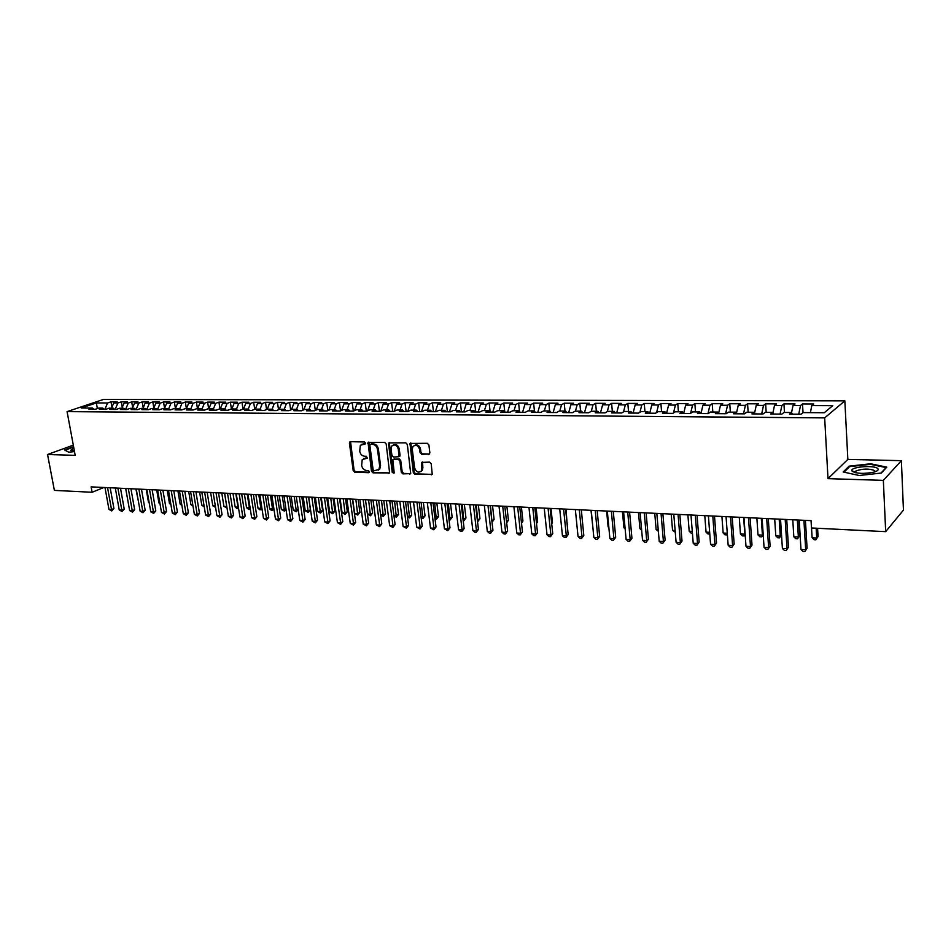 <?xml version="1.0" encoding="UTF-8"?>
<svg xmlns="http://www.w3.org/2000/svg" width="951" height="951" viewBox="0 0 951 951"><rect width="100%" height="100%" fill="white"/><g stroke="black" fill="none" stroke-linecap="round" stroke-linejoin="round"><path stroke-width="1.43" d="M365.541 443.083L364.471 441.989L350.515 441.692L349.421 443.202L353.201 470.638L354.711 472.207L368.608 472.683L369.392 471.648L368.322 470.543L366.515 470.483C363.924 470.103 362.307 468.427 361.653 465.467L362.224 459.583L367.276 458.18L366.397 456.302L364.59 456.254C361.998 455.886 360.37 454.209 359.716 451.226L360.358 445.234L364.756 444.141L365.541 443.083M428.675 454.459L429.876 452.914L428.889 444.913L427.296 443.297L409.988 443.416L413.328 472.683L414.898 474.287L432.23 474.299L431.219 463.731L429.626 462.115L421.626 462.424L421.483 470.864C418.535 473.206 416.253 472.231 414.636 467.951L412.282 449.383L412.924 446.518C415.884 444.331 418.143 445.341 419.676 449.55L420.069 452.664L421.65 454.281L429.614 454.019M883.348 480.362L901.382 460.664L847.84 459.404L828 478.65L883.348 480.362L885.678 531.657L811.476 527.983L811.048 520.637L91.118 486.876L92.116 492.273L103.897 487.471M828 478.65L824.672 417.893L67.081 411.617L103.457 399.432L844.845 400.846L824.672 417.893M73.31 445.151L47.55 454.507L75.2 455.363L67.081 411.617M47.55 454.507L54.385 490.395L92.116 492.273M386.189 443.986L384.644 442.405L368.049 442.441L371.472 471.256L373.006 472.837L389.625 472.944L386.189 443.986M388.828 442.916L405.768 442.845L407.337 444.45L410.725 473.622L402.879 473.871L401.322 472.278L399.86 460.938L398.303 459.345L392.858 459.654L394.154 472.492L393.987 473.229L392.264 472.433L388.555 444.046L389.696 442.512L388.555 444.046M254.725 409.31L253.644 402.249L260.729 402.273L257.495 403.521L262.25 403.545L260.122 409.18L256.782 410.44L264.093 410.499L267.397 409.192L272.295 409.215L269.002 410.535L276.408 410.582L279.689 409.263L284.646 409.299L281.365 410.618L288.854 410.666L292.123 409.346L297.128 409.382L293.871 410.701L301.455 410.761L304.7 409.429L309.764 409.453L306.531 410.796L314.199 410.844L317.42 409.512L322.555 409.536L319.346 410.88L327.096 410.939L330.294 409.584L335.489 409.619L332.303 410.975L340.149 411.022L343.335 409.667L348.589 409.703L345.415 411.058L353.368 411.117L356.518 409.75L361.832 409.786L358.693 411.153L366.729 411.212L369.868 409.845L375.253 409.869L372.126 411.248L380.269 411.308L383.372 409.929L388.828 409.964L385.726 411.343L393.964 411.403L397.043 410.012L402.558 410.047L399.491 411.438L407.836 411.498L410.891 410.107L416.479 410.143L413.435 411.533L421.875 411.593L424.907 410.19L430.553 410.226L427.546 411.64L436.093 411.7L439.089 410.285L444.818 410.321L441.835 411.735L450.489 411.795L453.461 410.368L459.25 410.404L456.302 411.842L465.063 411.902L467.999 410.463L473.871 410.499L470.947 411.938L479.827 411.997L482.739 410.559L488.683 410.594L485.783 412.045L494.782 412.104L497.658 410.654L503.673 410.689L500.82 412.152L509.926 412.211L512.767 410.749L518.866 410.784L516.036 412.259L525.273 412.318L528.067 410.844L534.248 410.891L531.454 412.365L540.81 412.425L543.58 410.951L549.833 410.987L547.087 412.472L556.561 412.544L559.283 411.046L565.631 411.082L562.909 412.579L572.514 412.651L575.2 411.153L581.632 411.189L578.957 412.698L588.681 412.758L591.332 411.248L597.846 411.296L595.207 412.805L605.062 412.877L607.677 411.355L614.275 411.391L611.683 412.924L621.669 412.996L624.236 411.462L630.929 411.498L628.373 413.043L638.501 413.114L641.033 411.569L647.809 411.605L645.301 413.162L655.56 413.233L658.044 411.676L664.915 411.724L662.455 413.281L672.868 413.352L675.293 411.783L682.271 411.831L679.846 413.4L690.402 413.471L692.792 411.89L699.853 411.938L697.487 413.519L708.186 413.602L710.528 412.009L717.684 412.056L715.366 413.649L726.219 413.721L728.502 412.128L735.765 412.163L733.506 413.78L744.514 413.851L746.737 412.235L754.107 412.282L751.896 413.899L763.059 413.982L765.234 412.354L772.711 412.401L770.56 414.03L781.877 414.113L783.993 412.472L791.577 412.52L789.485 414.172L800.968 414.244L803.024 412.591L802.513 403.961L800.492 405.542L798.745 414.232M261.466 410.475L260.099 409.144L255.248 409.108L251.932 410.404L244.692 410.356L248.033 409.061L243.242 409.037L239.902 410.321L232.745 410.273L236.098 408.989L231.366 408.954L228.014 410.238L220.941 410.19L224.305 408.918L219.633 408.882L216.257 410.166L209.268 410.107L212.644 408.835L208.019 408.811L204.631 410.083L197.713 410.036L201.113 408.764L196.536 408.74L193.136 410L186.301 409.952L189.713 408.692L185.183 408.668L181.772 409.917L175.008 409.869L178.443 408.621L173.962 408.597L170.526 409.845L163.845 409.798L167.281 408.55L162.859 408.526L159.411 409.762L152.802 409.715L156.249 408.478L151.875 408.454L148.415 409.691L141.877 409.643L145.348 408.407L141.01 408.383L137.538 409.608L131.072 409.56L134.555 408.348L130.263 408.312L126.78 409.536L120.385 409.489L123.868 408.276L119.636 408.252L116.141 409.465L109.805 409.417L113.312 408.205L109.115 408.181L105.609 409.382L99.344 409.346L102.863 408.145L98.714 408.11L95.183 409.31L88.99 409.275L92.52 408.074L81.263 408.003L96.396 402.927L107.594 402.974L104.836 409.382M111.968 407.183L111.017 401.809L107.594 402.974M111.017 401.809L117.163 401.833L113.751 402.998L117.888 403.01L115.142 409.453M122.275 407.385L121.3 401.845L117.888 403.01M121.3 401.845L127.517 401.857L124.117 403.034L128.29 403.046L125.556 409.524M132.676 407.587L131.69 401.881L128.29 403.046M131.69 401.881L137.978 401.893L134.578 403.069L138.798 403.081L136.076 409.596M143.209 407.813L142.186 401.904L138.798 403.081M142.186 401.904L148.546 401.928L145.158 403.105L149.426 403.129L146.727 409.631M153.836 408.027L152.802 401.94L149.426 403.129M152.802 401.94L159.221 401.964L155.857 403.153L160.16 403.165L157.509 409.596M164.582 408.264L163.524 401.976L160.16 403.165M163.524 401.976L170.015 402L166.663 403.188L171.014 403.2L168.422 409.572M175.448 408.49L174.366 402.011L171.014 403.2M174.366 402.011L180.928 402.023L177.587 403.224L181.986 403.248L179.442 409.536M186.42 408.668L185.326 402.047L181.986 403.248M185.326 402.047L191.959 402.059L188.631 403.272L193.077 403.283L190.592 409.501M197.487 408.74L196.405 402.071L193.077 403.283M196.405 402.071L203.11 402.095L199.793 403.307L204.287 403.331L201.862 409.453M208.685 408.811L207.603 402.107L204.287 403.331M207.603 402.107L214.379 402.13L211.074 403.355L215.627 403.367L213.25 409.405M219.99 408.882L218.92 402.142L215.627 403.367M218.92 402.142L225.779 402.166L222.486 403.402L227.087 403.414L224.781 409.358M231.438 408.966L230.368 402.178L227.087 403.414M230.368 402.178L237.298 402.202L234.029 403.438L238.677 403.462L236.43 409.299M243.016 409.12L241.946 402.214L238.677 403.462M241.946 402.214L248.948 402.237L245.703 403.486L250.398 403.497L248.211 409.239M253.644 402.249L250.398 403.497M266.577 409.512L265.484 402.297L262.25 403.545M265.484 402.297L272.64 402.309L269.43 403.569L274.245 403.593L272.129 409.215M278.548 409.726L277.442 402.332L274.245 403.593M277.442 402.332L284.694 402.356L281.496 403.616L286.358 403.628L284.266 409.299M290.661 409.94L289.556 402.368L286.358 403.628M289.556 402.368L296.878 402.392L293.704 403.664L298.626 403.676L296.546 409.37M302.917 410.154L301.8 402.404L298.626 403.676M301.8 402.404L309.206 402.428L306.044 403.711L311.025 403.723L308.956 409.453M315.316 410.38L314.175 402.439L311.025 403.723M314.175 402.439L321.676 402.463L318.537 403.747L323.578 403.771L321.509 409.536M327.845 410.618L326.704 402.487L323.578 403.771M326.704 402.487L334.288 402.511L331.174 403.795L336.274 403.818L334.217 409.619M340.529 410.868L339.376 402.523L336.274 403.818M339.376 402.523L347.056 402.546L343.953 403.842L349.112 403.866L347.067 409.691M353.368 411.117L352.191 402.558L349.112 403.866M352.191 402.558L359.965 402.582L356.887 403.89L362.105 403.913L360.084 409.774M366.325 411.212L365.172 402.606L362.105 403.913M365.172 402.606L373.03 402.63L369.975 403.949L375.253 403.961L373.244 409.857M379.437 411.296L378.296 402.642L375.253 403.961M378.296 402.642L386.237 402.665L383.217 403.997L388.555 404.009L386.558 409.952M392.704 411.391L391.574 402.689L388.555 404.009M391.574 402.689L399.622 402.713L396.615 404.044L402.023 404.068L400.038 410.036M406.125 411.486L405.007 402.725L402.023 404.068M405.007 402.725L413.15 402.748L410.178 404.092L415.646 404.116L413.685 410.119M419.712 411.581L418.618 402.772L415.646 404.116M418.618 402.772L426.856 402.796L423.908 404.139L429.448 404.163L427.486 410.202M433.466 411.676L432.384 402.808L429.448 404.163M432.384 402.808L440.717 402.832L437.805 404.199L443.404 404.211L441.466 410.297M447.386 411.771L446.316 402.855L443.404 404.211M446.316 402.855L454.756 402.879L451.868 404.246L457.538 404.27L455.612 410.38M461.473 411.878L460.415 402.903L457.538 404.27M460.415 402.903L468.962 402.927L466.097 404.306L471.851 404.318L469.949 410.475M475.738 411.973L474.704 402.939L471.851 404.318M474.704 402.939L483.346 402.974L480.517 404.353L486.33 404.377L484.451 410.57M490.181 412.08L489.159 402.986L486.33 404.377M489.159 402.986L497.92 403.01L495.114 404.413L500.999 404.425L499.132 410.666M504.791 412.116L503.792 403.034L500.999 404.425M503.792 403.034L512.66 403.058L509.891 404.46L515.858 404.484L514.004 410.761M519.531 411.664L518.616 403.081L515.858 404.484M518.616 403.081L527.603 403.105L524.857 404.52L530.896 404.544L529.065 410.856M534.462 411.177L533.618 403.129L530.896 404.544M533.618 403.129L542.724 403.153L540.013 404.579L546.136 404.591L544.329 410.951M549.619 410.987L548.822 403.176L546.136 404.591M548.822 403.176L558.035 403.2L555.372 404.627L561.565 404.65L559.77 411.046M565.001 411.082L564.216 403.224L561.565 404.65M564.216 403.224L573.548 403.248L570.921 404.686L577.198 404.71L575.426 411.153M580.574 411.177L579.813 403.272L577.198 404.71M579.813 403.272L589.263 403.295L586.672 404.746L593.032 404.769L591.272 411.284M596.36 411.284L595.611 403.319L593.032 404.769M595.611 403.319L605.181 403.355L602.625 404.805L609.068 404.829L607.285 411.581M612.349 411.379L611.612 403.367L609.068 404.829M611.612 403.367L621.312 403.402L618.792 404.864L625.33 404.888L623.511 411.89M628.54 411.486L627.826 403.414L625.33 404.888M627.826 403.414L637.657 403.45L635.185 404.924L641.794 404.948L639.952 412.223M644.944 411.593L644.255 403.474L641.794 404.948M644.255 403.474L654.217 403.497L651.78 404.983L658.484 405.019L656.606 412.579M661.575 411.7L660.897 403.521L658.484 405.019M660.897 403.521L670.99 403.557L668.601 405.055L675.4 405.078L673.486 412.948M678.432 411.807L677.766 403.581L675.4 405.078M677.766 403.581L688.001 403.604L685.659 405.114L692.542 405.138L690.604 413.34M695.502 411.914L694.86 403.628L692.542 405.138M694.86 403.628L705.238 403.664L702.944 405.174L709.922 405.209L707.984 413.602M712.81 412.021L712.192 403.688L709.922 405.209M712.192 403.688L722.712 403.711L720.466 405.245L727.539 405.269L725.637 413.721M730.356 412.14L729.762 403.735L727.539 405.269M729.762 403.735L740.425 403.771L738.226 405.304L745.394 405.34L743.527 413.84M748.152 412.247L747.569 403.795L745.394 405.34M747.569 403.795L758.375 403.83L756.235 405.376L763.51 405.399L761.68 413.97M766.185 412.365L765.626 403.854L763.51 405.399M765.626 403.854L776.587 403.878L774.494 405.447L781.877 405.471L780.082 414.101M784.468 412.472L783.945 403.902L781.877 405.471M783.945 403.902L795.048 403.937L793.015 405.518L800.492 405.542M802.513 403.961L813.771 403.997L811.797 405.578L832.767 405.661L824.279 412.734L803.024 412.591M791.577 412.52L792.409 414.184M811.797 405.578L810.395 412.639M772.711 412.401L773.567 414.054M793.015 405.518L791.577 412.532M754.107 412.282L754.987 413.923M774.494 405.447L772.937 412.853M735.765 412.163L736.668 413.792M756.235 405.376L754.559 413.126M717.684 412.056L718.611 413.673M738.226 405.304L736.431 413.376M699.853 411.938L700.804 413.542M720.466 405.245L718.564 413.59M682.271 411.831L683.234 413.423M702.944 405.174L700.982 413.542M664.915 411.724L665.914 413.305M685.659 405.114L683.674 413.423M647.809 411.605L648.82 413.186M668.601 405.055L666.58 413.305M630.929 411.498L631.963 413.067M651.78 404.983L649.723 413.186M614.275 411.391L615.321 412.948M635.185 404.924L633.093 413.079M597.846 411.296L598.916 412.829M618.792 404.864L616.688 412.96M581.632 411.189L582.713 412.722M602.625 404.805L600.485 412.841M565.631 411.082L566.737 412.615M586.672 404.746L584.496 412.734M549.833 410.987L550.95 412.496M570.921 404.686L568.722 412.627M534.248 410.891L535.389 412.389M555.372 404.627L553.149 412.52M518.866 410.784L520.019 412.282M540.013 404.579L537.767 412.413M503.673 410.689L504.838 412.175M524.857 404.52L522.586 412.306M488.683 410.594L489.86 412.068M509.891 404.46L507.596 412.199M473.871 410.499L475.072 411.973M495.114 404.413L492.796 412.092M459.25 410.404L460.462 411.866M480.517 404.353L478.175 411.985M444.818 410.321L446.031 411.771M466.097 404.306L463.743 411.89M430.553 410.226L431.79 411.664M451.868 404.246L449.478 411.795M416.479 410.143L417.715 411.569M437.805 404.199L435.403 411.688M410.475 443.748L410.392 443.071M402.558 410.047L403.818 411.474M423.908 404.139L421.483 411.593M388.828 409.964L390.088 411.379M410.178 404.092L407.741 411.498M375.253 409.869L376.525 411.284M396.615 404.044L394.19 411.296M361.832 409.786L363.127 411.189M383.217 403.997L380.828 411.058M348.589 409.703L349.885 411.094M369.975 403.949L367.621 410.82M335.489 409.619L336.809 410.998M356.887 403.89L354.557 410.606M322.555 409.536L323.875 410.915M343.953 403.842L341.659 410.38M309.764 409.453L311.108 410.82M331.174 403.795L328.903 410.178M297.128 409.382L298.471 410.737M318.537 403.747L316.303 409.976M284.646 409.299L285.989 410.654M306.044 403.711L303.844 409.774M272.295 409.215L273.662 410.559M293.704 403.664L291.529 409.584M281.496 403.616L279.344 409.405M248.033 409.061L249.4 410.392M269.43 403.569L267.302 409.227M236.098 408.989L237.488 410.309M257.495 403.521L255.379 409.108M224.305 408.918L225.696 410.226M245.703 403.486L243.563 409.037M212.644 408.835L214.046 410.143M234.029 403.438L231.889 408.966M201.113 408.764L202.527 410.059M222.486 403.402L220.347 408.894M189.713 408.692L191.127 409.988M211.074 403.355L208.923 408.811M178.443 408.621L179.858 409.905M199.793 403.307L197.63 408.74M167.281 408.55L168.707 409.833M188.631 403.272L186.455 408.668M156.249 408.478L157.688 409.75M177.587 403.224L175.4 408.609M145.348 408.407L146.787 409.679M166.663 403.188L164.475 408.538M134.555 408.348L135.993 409.596M155.857 403.153L153.658 408.466M123.868 408.276L125.318 409.524M145.158 403.105L142.959 408.395M113.312 408.205L114.762 409.453M134.578 403.069L132.367 408.324M102.863 408.145L104.313 409.382M124.117 403.034L121.894 408.264M92.52 408.074L93.983 409.31M113.751 402.998L111.529 408.193M885.678 531.657L903.45 510.105L901.382 460.664M847.84 459.404L844.845 400.846M96.396 402.927L97.347 408.573M73.596 446.673L64.597 449.954L68.65 452.236L74.499 451.57M849.065 466.168L843.168 471.981L859.193 475.5L881.28 473.051L886.796 467.143L870.605 463.779L849.065 466.168L849.112 467.096M365.446 443.725L361.903 444.236M363.781 458.548L367.383 458.013M350.562 441.692L354.081 470.198L355.591 471.767L369.321 472.231M368.893 442.072L372.352 470.816L373.874 472.397L389.625 472.932M370.628 444.272L369.844 445.33L373.101 469.639L374.171 470.745L378.89 469.485L379.687 466.026L377.476 449.359C376.822 446.352 375.17 444.664 372.554 444.319L370.593 444.272M378.153 470.198L379.77 469.045L380.566 465.598L379.687 466.026M371.508 443.855L373.434 443.891C376.061 444.248 377.702 445.936 378.355 448.943L380.566 465.598M393.738 459.214L399.17 458.905L400.728 460.498L402.19 471.827L403.747 473.42L410.689 473.657M389.423 443.618L393.132 471.981L394.071 473.075M398.338 449.122C396.876 445.032 394.689 443.986 391.788 445.995L391.075 448.955L391.931 455.446L393.476 457.039L398.933 456.718L398.338 449.122L399.206 448.694C398.1 445.092 396.115 443.844 393.262 444.973M399.8 456.278L398.933 456.718L399.8 456.278L400.038 455.208L399.17 455.648M399.206 448.694L400.038 455.208M414.481 445.377C417.394 444.212 419.415 445.46 420.532 449.122L420.924 452.236L422.506 453.841L429.531 454.019M420.77 471.648L422.327 470.412L422.874 467.737L422.018 468.189M422.529 461.913L422.874 467.737M410.88 442.952L414.184 472.231L415.753 473.836L432.158 474.394M125.663 488.493L127.993 501.343M107.558 487.649L111.517 509.546L108.961 509.391L104.99 487.53M110.173 487.768L113.918 508.512L111.517 509.546L111.79 510.925L108.961 509.391M113.918 508.512L111.79 510.925M135.898 488.98L138.501 501.866M146.24 489.456L148.499 502.401L149.129 502.437M149.224 502.996L148.499 502.401M117.888 488.136L121.835 510.14L119.244 509.998L115.297 488.006M120.504 488.255L124.224 509.106L121.835 510.14L122.085 511.531L119.244 509.998M124.224 509.106L122.085 511.531M128.326 488.624L132.248 510.746L129.633 510.592L125.71 488.493M130.929 488.743L134.638 509.7L132.248 510.746L132.498 512.137L129.633 510.592M134.638 509.7L132.498 512.137M73.857 448.087L70.719 450.287L74.356 450.822M74.19 449.894L73.025 450.81M68.769 452.224L65.108 450.168L73.655 447.053M877.714 468.534C874.135 464.837 850.146 466.882 851.858 470.721L852.262 471.351C857.041 473.741 864.221 474.002 873.791 472.148C877.666 471.03 878.974 469.818 877.714 468.534M874.813 471.851L874.694 470.567C868.857 468.439 862.569 468.593 855.817 471.054L855.413 472.671M843.989 472.16L849.576 466.632L870.45 464.326L886.13 467.595L881.006 473.087M156.689 489.955L158.936 502.96L159.863 503.008M160.006 503.852L158.936 502.96M167.257 490.443L169.48 503.519L170.716 503.59M170.907 504.708L169.48 503.519M138.882 489.111L142.781 511.353L140.142 511.198L136.231 488.992M141.473 489.242L145.17 510.307L142.781 511.353L143.019 512.755L140.142 511.198M145.17 510.307L143.019 512.755M149.545 489.61L153.432 511.971L150.757 511.816L146.87 489.492M152.136 489.741L155.798 510.925L153.432 511.971L153.646 513.385L150.757 511.816M155.798 510.925L153.646 513.385M177.92 490.942L180.143 504.089L181.689 504.173M181.926 505.575L180.143 504.089M160.327 490.122L164.19 512.601L161.492 512.434L157.616 489.991M162.906 490.24L166.556 511.531L164.19 512.601L164.392 514.015L161.492 512.434M166.556 511.531L164.392 514.015M188.702 491.453L190.913 504.66L192.78 504.767M193.017 506.182L190.913 504.66M171.228 490.633L175.067 513.231L172.333 513.065L168.493 490.502M173.783 490.752L177.421 512.161L175.067 513.231L175.257 514.646L172.333 513.065M177.421 512.161L175.257 514.646M199.603 491.964L201.802 505.243L203.989 505.361M204.227 506.788L201.802 505.243M182.235 491.144L186.051 513.861L183.293 513.706L179.477 491.025M184.791 491.275L188.393 512.791L186.051 513.861L186.23 515.287L183.293 513.706M188.393 512.791L186.23 515.287M210.623 492.475L212.798 505.825L215.33 505.968M215.568 507.394L212.798 505.825M193.374 491.667L197.166 514.503L194.373 514.348L190.58 491.536M195.918 491.786L199.496 513.421L197.166 514.503L197.332 515.941L194.373 514.348M199.496 513.421L197.332 515.941M221.761 492.998L223.925 506.419L226.718 506.574L224.555 493.129M227.016 507.917L223.925 506.419M226.837 508L226.79 506.538M204.631 492.202L208.4 515.157L205.582 514.99L201.802 492.071M207.163 492.321L210.718 514.063L208.4 515.157L208.554 516.595L205.582 514.99M210.718 514.063L208.554 516.595M233.007 493.533L235.159 507.026L237.988 507.168L235.848 493.664M238.57 508.381L236.965 508.547L235.159 507.026M238.095 508.607L238.356 507.002M216.02 492.737L219.764 515.811L216.911 515.656L213.155 492.594M218.528 492.856L222.07 514.717L219.764 515.811L219.895 517.261L216.911 515.656M222.07 514.717L219.895 517.261M244.395 494.068L246.523 507.632L249.388 507.775L247.26 494.199M250.268 508.844L248.33 509.165L246.523 507.632M249.471 509.225L250.054 507.465M227.527 493.272L231.248 516.476L228.359 516.31L224.638 493.141M230.035 493.391L233.542 515.383L231.248 516.476L231.366 517.938L228.359 516.31M233.542 515.383L231.366 517.938M255.89 494.603L258.006 508.238L260.907 508.393L258.791 494.734M262.06 509.094L259.825 509.784L258.006 508.238M260.978 509.843L260.907 508.393L261.882 507.917M239.165 493.819L242.85 517.154L239.937 516.987L236.24 493.676M241.661 493.938L245.144 516.048L242.85 517.154L242.957 518.616L239.937 516.987M245.144 516.048L242.957 518.616M267.528 495.15L269.62 508.856L272.545 509.011L270.453 495.281M273.971 509.249L271.439 510.414L269.62 508.856M272.616 510.473L272.545 509.011L273.84 508.381M250.933 494.365L254.595 517.831L251.646 517.665L247.973 494.235M253.406 494.484L256.877 516.714L254.595 517.831L254.69 519.305L251.646 517.665M256.877 516.714L254.69 519.305M279.285 495.697L281.365 509.486L284.325 509.641L282.245 495.84M286.013 509.379L284.373 511.103L281.365 509.486M284.373 511.103L284.325 509.641L285.93 508.844M262.833 494.924L266.47 518.521L263.486 518.354L259.849 494.793M265.305 495.043L268.729 517.392L266.47 518.521L266.542 519.995L263.486 518.354M268.729 517.392L266.542 519.995M291.172 496.256L293.241 510.116L296.225 510.283L294.168 496.398M298.198 509.522L296.26 511.745L293.241 510.116M296.26 511.745L296.225 510.283L298.174 509.296M274.875 495.495L278.477 519.222L275.457 519.044L271.855 495.352M277.323 495.614L280.723 518.081L278.477 519.222L278.536 520.708L275.457 519.044M280.723 518.081L278.536 520.708M303.191 496.826L305.247 510.758L308.267 510.925L310.43 509.819L308.564 497.076M310.43 509.819L308.279 512.399L306.222 496.969M308.279 512.399L305.247 510.758M287.047 496.065L290.626 519.924L287.571 519.745L283.992 495.923M289.484 496.172L292.86 518.782L290.626 519.924L290.661 521.41L287.571 519.745M292.86 518.782L290.661 521.41M315.352 497.397L317.384 511.4L320.439 511.567L322.591 510.461L320.749 497.646M322.591 510.461L320.439 513.053L318.419 497.539M320.439 513.053L317.384 511.4M299.363 496.636L302.905 520.637L299.827 520.459L296.272 496.493M301.788 496.755L305.128 519.484L302.905 520.637L302.929 522.135L299.827 520.459M305.128 519.484L302.929 522.135M327.655 497.967L329.664 512.054L332.755 512.22L334.895 511.103L333.064 498.217M334.895 511.103L332.731 513.718L330.746 498.11M332.731 513.718L329.664 512.054M311.821 497.23L315.328 521.35L312.213 521.172L308.695 497.076M314.222 497.337L317.539 520.197L315.328 521.35L315.34 522.86L312.213 521.172M317.539 520.197L315.34 522.86M340.089 498.55L342.087 512.72L345.213 512.886L347.329 511.757L345.522 498.811M347.329 511.757L345.177 514.396L343.216 498.693M345.177 514.396L342.087 512.72M324.422 497.813L327.905 522.087L324.743 521.897L321.26 497.67M326.811 497.932L330.092 520.91L327.905 522.087L327.893 523.597L324.743 521.897M330.092 520.91L327.893 523.597M352.666 499.144L354.64 513.385L357.802 513.564L359.906 512.423L358.123 499.394M359.906 512.423L357.754 515.073L355.84 499.287M357.754 515.073L354.64 513.385M337.177 498.419L340.613 522.824L337.427 522.634L333.967 498.265M339.543 498.526L342.8 521.647L340.613 522.824L340.589 524.346L337.427 522.634M342.8 521.647L340.589 524.346M367.419 514.075L370.545 514.241L372.637 513.1L370.866 500M372.637 513.1L370.474 515.763L368.596 499.893M370.474 515.763L367.431 514.134M350.075 499.025L353.487 523.561L350.253 523.383L346.842 498.871M352.429 499.132L355.65 522.384L353.487 523.561L353.439 525.095L350.253 523.383M355.65 522.384L353.439 525.095M380.59 514.776L383.431 514.931L385.512 513.778L383.752 500.595M385.512 513.778L383.336 516.452L381.506 500.488M383.336 516.452L380.638 515.145M363.127 499.632L366.504 524.322L363.234 524.132L359.847 499.477M365.469 499.739L368.655 523.121L366.504 524.322L366.432 525.855L363.234 524.132M368.655 523.121L366.432 525.855M393.916 515.49L396.472 515.62L398.528 514.467L396.793 501.213M398.528 514.467L396.365 517.154L394.57 501.106M396.365 517.154L393.999 516.155M376.334 500.25L379.675 525.083L376.37 524.893L373.018 500.095M378.653 500.357L381.803 523.882L379.675 525.083L379.58 526.628L376.37 524.893M381.803 523.882L379.58 526.628M407.397 516.203L409.667 516.322L411.7 515.157L409.988 501.831M411.7 515.157L409.536 517.867L407.789 501.724M409.536 517.867L407.527 517.189M389.708 500.88L393.001 525.855L389.66 525.665L386.344 500.725M392.002 500.987L395.117 524.643L393.001 525.855L392.894 527.413L389.66 525.665M395.117 524.643L392.894 527.413M421.043 516.928L423.005 517.035L425.038 515.858L423.35 502.461M425.038 515.858L422.862 518.58L421.15 502.354M422.862 518.58L421.21 518.236M403.236 501.51L406.493 526.64L403.105 526.438L399.836 501.355M405.518 501.617L408.585 525.416L406.493 526.64L406.362 528.197L403.105 526.438M408.585 525.416L406.362 528.197M434.857 517.665L438.518 516.571L436.854 503.091M438.518 516.571L436.343 519.317L434.678 502.984M436.343 519.317L435.059 519.246M410.796 442.952L410.238 444.248M416.93 502.152L420.14 527.425L416.716 527.223L413.495 501.997M419.189 502.259L422.22 526.2L420.14 527.425L419.997 528.994L416.716 527.223M422.22 526.2L419.997 528.994M448.848 518.414L452.165 517.296L450.524 503.733M452.165 517.296L449.989 520.054L448.373 503.626M449.989 520.054L449.038 519.995M430.791 502.806L433.965 528.233L430.494 528.031L427.308 502.639M433.026 502.913L436.022 526.985L433.965 528.233L433.787 529.802L430.494 528.031M436.022 526.985L433.787 529.802M463.006 519.163L465.978 518.022L464.361 504.375M465.978 518.022L463.803 520.791L462.234 504.28M463.803 520.791L463.196 520.768M444.818 503.459L447.945 529.041L444.438 528.839L441.3 503.293M447.029 503.566L449.989 527.793L447.945 529.041L447.755 530.622L444.438 528.839M449.989 527.793L447.755 530.622M477.331 519.935L479.958 518.759L478.365 505.04M479.958 518.759L477.782 521.552L476.261 504.933M459.024 504.125L462.103 529.862L458.548 529.648L455.458 503.959M461.211 504.232L464.124 528.601L462.103 529.862L461.889 531.454L460.474 531.371L458.548 529.648M464.124 528.601L461.889 531.454M491.845 520.708L494.104 519.508L492.535 505.694M491.988 521.944L490.454 505.599M494.104 519.508L492.024 522.254M473.408 504.803L476.439 530.694L472.837 530.48L469.794 504.636M475.571 504.91L478.436 529.422L476.439 530.694L476.201 532.298L474.763 532.215L472.837 530.48M478.436 529.422L476.201 532.298M506.526 521.481L508.428 520.256L506.883 506.372M508.428 520.256L506.681 522.8M487.97 505.48L490.954 531.526L487.304 531.324L484.309 505.314M490.11 505.587L492.939 530.254L490.954 531.526L490.692 533.142L489.23 533.059L487.304 531.324M492.939 530.254L490.692 533.142M521.386 522.04L522.919 521.017L521.398 507.049M522.919 521.017L521.517 523.323M502.71 506.182L505.647 532.382L501.962 532.168L499.002 506.003M504.826 506.277L507.608 531.098L505.647 532.382L505.361 534.01L503.887 533.915L501.962 532.168M507.608 531.098L505.361 534.01M536.423 522.586L537.6 521.802L536.102 507.739M537.6 521.802L536.519 523.561M517.641 506.883L520.53 533.238L516.797 533.024L513.885 506.705M519.733 506.978L522.468 531.942L520.53 533.238L520.221 534.878L518.723 534.783L516.797 533.024M522.468 531.942L520.221 534.878M551.651 523.133L552.46 522.575L550.986 508.44M552.46 522.575L551.723 523.787M532.762 507.584L535.603 534.117L531.811 533.891L528.958 507.406M534.831 507.679L537.505 532.81L535.603 534.117L535.258 535.758L533.749 535.675L531.811 533.891M537.505 532.81L535.258 535.758M567.081 523.668L566.059 509.154M567.497 523.371L567.105 524.013M548.073 508.31L550.867 534.997L547.027 534.783L544.234 508.119M550.118 508.405L552.745 533.689L550.867 534.997L550.498 536.649L548.965 536.566L547.027 534.783M552.745 533.689L550.498 536.649M582.701 524.227L581.323 509.867L583.807 535.461L581.976 536.804L578.042 536.578L575.355 509.581M563.586 509.035L566.32 535.9L562.433 535.675L559.699 508.844M565.607 509.13L568.175 534.569L566.32 535.9L565.928 537.553L564.383 537.47L562.433 535.675M568.175 534.569L565.928 537.553M590.987 510.318L592.746 526.081M579.302 509.772L581.976 536.804L581.56 538.468L579.991 538.385L578.042 536.578M583.807 535.461L581.56 538.468M606.619 511.056L608.117 526.902L608.795 526.937M608.854 527.603L608.117 526.902M595.231 510.521L597.846 537.719L593.852 537.493L591.225 510.33M597.18 510.604L599.641 536.376L597.846 537.719L597.394 539.407L595.801 539.312L593.852 537.493M599.641 536.376L597.394 539.407M622.453 511.793L623.915 527.746L625.045 527.805M625.152 528.922L623.915 527.746M611.362 511.269L613.906 538.658L609.876 538.421L607.309 511.079M613.276 511.365L615.689 537.291L613.906 538.658L613.431 540.346L611.826 540.251L609.876 538.421M615.689 537.291L613.431 540.346M638.49 512.541L639.916 528.601L641.521 528.685M641.663 530.254L639.916 528.601M627.708 512.042L630.192 539.597L626.103 539.36L623.594 511.84M629.598 512.125L631.94 538.23L630.192 539.597L629.693 541.297L628.052 541.202L626.103 539.36M631.94 538.23L629.693 541.297M654.74 513.302L656.131 529.457L658.211 529.576M658.365 531.3L656.131 529.457M644.267 512.815L646.692 540.548L642.543 540.311L640.106 512.625M646.121 512.898L648.416 539.169L646.157 542.26L644.505 542.165L642.543 540.311M648.416 539.169L646.157 542.26M671.204 514.075L672.547 530.337L675.127 530.48M675.269 532.215L672.547 530.337M661.052 513.599L663.418 541.523L659.209 541.274L656.832 513.409M662.871 513.683L665.106 540.132L662.847 543.235L661.171 543.14L659.209 541.274M665.106 540.132L662.847 543.235M687.882 514.86L689.19 531.229L692.28 531.383M692.411 533.142L691.104 533.071L689.19 531.229M678.063 514.396L680.357 542.51L676.102 542.26L673.783 514.194M679.846 514.479L682.01 541.095L679.763 544.234L678.051 544.127L676.102 542.26M682.01 541.095L679.763 544.234M704.786 515.656L706.046 532.12L709.66 532.31M709.779 533.963L707.96 533.975L706.046 532.12M695.312 515.204L697.535 543.496L693.22 543.247L690.973 515.002M697.059 515.287L699.151 542.082L696.905 545.232L695.181 545.137L693.22 543.247M699.151 542.082L696.905 545.232M721.916 516.452L723.14 533.035L727.277 533.249M727.36 534.462L725.054 534.902L723.14 533.035M727.301 533.63L726.766 534.997M712.786 516.024L714.938 544.507L710.563 544.257L708.4 515.822M714.498 516.108L716.531 543.08L714.272 546.254L712.525 546.147L710.563 544.257M716.531 543.08L714.272 546.254M739.272 517.273L740.449 533.951L744.811 534.189L743.646 517.475M745.168 534.64L744.11 535.924L742.362 535.841L740.449 533.951M744.11 535.924L745.12 533.915M730.511 516.857L732.591 545.529L728.157 545.268L726.053 516.655M732.187 516.94L734.148 544.091L731.89 547.289L730.118 547.182L728.157 545.268M734.148 544.091L731.89 547.289M756.865 518.093L758.006 534.89L762.429 535.128L761.299 518.307M763.225 534.795L761.692 536.875L759.92 536.78L758.006 534.89M761.692 536.875L763.189 534.391M748.485 517.701L750.482 546.563L745.988 546.302L743.967 517.487M750.113 517.784L752.003 545.113L749.745 548.335L747.95 548.228L745.988 546.302M752.003 545.113L749.745 548.335M774.696 518.937L775.79 535.841L780.272 536.079L779.19 519.139M781.532 534.926L779.499 537.838L777.704 537.743L775.79 535.841M779.499 537.838L781.532 534.842M766.696 518.557L768.622 547.621L764.057 547.36L762.12 518.343M768.289 518.628L770.108 546.147L767.849 549.393L766.03 549.286L764.057 547.36M770.108 546.147L767.849 549.393M792.777 519.781L793.823 536.804L798.365 537.042L799.755 535.627L798.816 520.066M799.755 535.627L797.556 538.813L798.365 537.042L797.33 519.995M797.556 538.813L795.737 538.718L793.823 536.804M785.181 519.424L787.012 548.679L782.388 548.418L780.533 519.21M786.727 519.496L788.462 547.205L786.204 550.474L784.361 550.367L782.388 548.418M788.462 547.205L786.204 550.474M811.536 527.983L812.106 537.779L816.719 538.016L818.062 536.59L817.587 528.28M818.062 536.59L815.863 539.799L816.719 538.016L816.148 528.209M815.863 539.799L814.02 539.704L812.106 537.779M803.916 520.304L805.675 549.761L800.98 549.488L799.209 520.078M805.426 520.375L807.078 548.275L804.831 551.568L802.953 551.449L800.98 549.488M807.078 548.275L804.831 551.568M363.829 443.689L362.949 444.105M367.3 458.156L366.694 458.453M365.766 457.966L364.875 458.394M369.238 472.374L368.608 472.683M355.591 471.767L354.711 472.207M354.081 470.198L353.201 470.638M350.313 442.786L349.421 443.202M365.35 443.867L364.756 444.141M389.577 472.932L388.709 473.384M373.874 472.397L373.006 472.837M372.352 470.816L371.472 471.256M368.643 443.178L367.752 443.594M378.355 448.943L377.476 449.359M373.434 443.891L372.554 444.319M410.618 473.657L409.762 474.109M403.747 473.42L402.879 473.871M402.19 471.827L401.322 472.278M400.728 460.498L399.86 460.938M399.17 458.905L398.303 459.345M394.629 458.774L393.762 459.214M393.132 471.981L392.264 472.433M422.506 453.841L421.65 454.281M420.924 452.236L420.069 452.664M420.532 449.122L419.676 449.55M422.28 462.994L421.424 463.434M432.051 474.394L431.207 474.858M415.753 473.836L414.898 474.287M414.184 472.231L413.328 472.683M410.606 444.069L409.738 444.497M350.455 441.692L349.73 442.025M368.822 442.072L368.049 442.441M379.77 469.045L378.89 469.485M422.327 470.412L421.483 470.864M422.482 461.972L421.626 462.424M410.856 442.988L409.988 443.416M72.145 450.738L70.719 450.287M855.127 472.219L851.858 470.721M855.912 472.79L855.817 471.054"/></g></svg>
